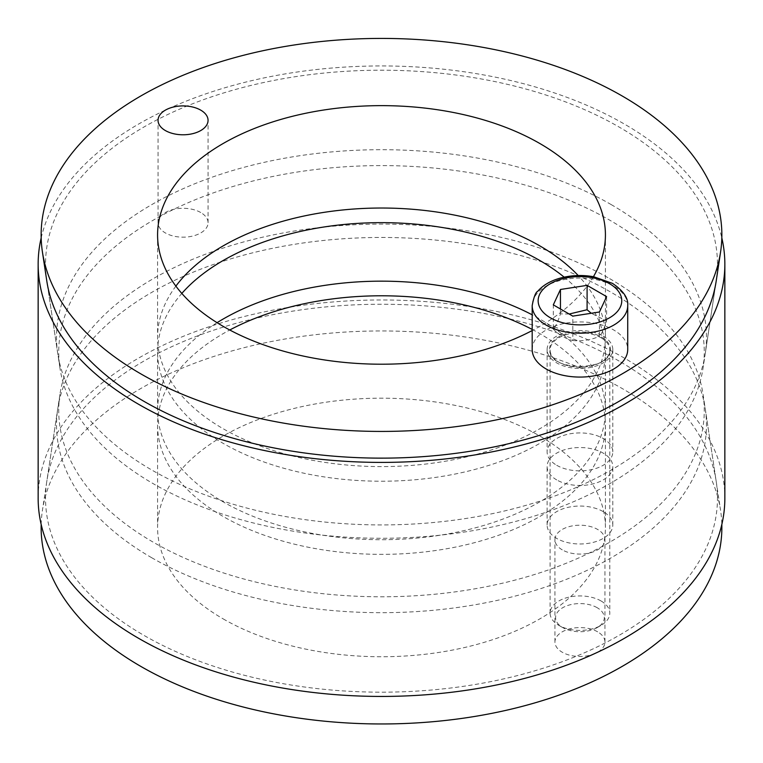 <?xml version="1.0" encoding="UTF-8"?>
<svg xmlns="http://www.w3.org/2000/svg" width="763" height="763" viewBox="0 0 763 763"><rect width="100%" height="100%" fill="white"/><g stroke="black" fill="none" stroke-linecap="round" stroke-linejoin="round"><path stroke-width="0.57" stroke-dasharray="3.81 2.86" d="M223.158 618.869A223.921 129.281 0 0 0 467.194 646.9A223.921 129.281 0 0 0 605.421 527.462A223.921 129.281 0 0 0 381.5 398.181A223.921 129.281 0 0 0 157.579 527.462A223.921 129.281 0 0 0 223.158 618.869M532.183 329.435A223.921 129.281 180 0 1 605.421 425.067A223.921 129.281 180 0 1 467.194 544.515A223.921 129.281 180 0 1 223.158 516.484A223.921 129.281 180 0 1 157.579 425.067A223.921 129.281 180 0 1 229.758 329.998M597.629 631.821A25.007 14.44 0 0 0 570.381 628.693A25.007 14.44 0 0 0 554.939 642.036A25.007 14.44 0 0 0 562.264 652.241A25.007 14.44 0 0 0 589.522 655.369A25.007 14.44 0 0 0 604.954 642.036A25.007 14.44 0 0 0 597.629 631.821M562.264 549.856A25.007 14.44 180 0 1 554.939 539.641A25.007 14.44 180 0 1 579.947 525.211A25.007 14.44 180 0 1 604.954 539.641A25.007 14.44 180 0 1 589.522 552.984A25.007 14.44 180 0 1 562.264 549.856M151.713 557.734A324.971 187.622 180 0 1 57.759 408.777A324.971 187.622 180 0 1 381.5 237.455A324.971 187.622 180 0 1 705.241 408.777A324.971 187.622 180 0 1 518.792 595.121A324.971 187.622 180 0 1 151.713 557.734M41.173 524.458A340.365 196.511 180 0 1 42.423 510.399A340.365 196.511 180 0 1 381.5 330.951A340.365 196.511 180 0 1 720.577 510.399A340.365 196.511 180 0 1 721.827 524.458M603.171 511.611A32.838 18.961 0 0 0 567.386 507.5A32.838 18.961 0 0 0 547.109 525.02A32.838 18.961 0 0 0 556.723 538.43A32.838 18.961 0 0 0 592.517 542.541A32.838 18.961 0 0 0 612.794 525.02A32.838 18.961 0 0 0 603.171 511.611M556.723 479.917A32.838 18.961 180 0 1 547.109 466.508A32.838 18.961 180 0 1 579.947 447.547A32.838 18.961 180 0 1 612.794 466.508A32.838 18.961 180 0 1 592.517 484.028A32.838 18.961 180 0 1 556.723 479.917M564.162 277.15A223.921 129.281 180 0 1 605.421 351.934A223.921 129.281 180 0 1 467.194 471.381A223.921 129.281 180 0 1 223.158 443.351A223.921 129.281 180 0 1 157.579 351.934A223.921 129.281 180 0 1 181.823 293.431M217.073 322.682A223.921 129.281 0 0 0 157.579 410.446A223.921 129.281 0 0 0 223.158 501.863A223.921 129.281 0 0 0 467.194 529.884A223.921 129.281 0 0 0 605.421 410.446A223.921 129.281 0 0 0 532.183 314.814M59.953 368.119L46.801 281.013A335.968 193.964 180 0 1 381.5 70.206A335.968 193.964 180 0 1 716.199 281.013L703.047 368.119A322.768 186.344 0 0 0 381.5 165.59A322.768 186.344 0 0 0 59.953 368.119A322.768 186.344 0 0 0 153.268 483.704A322.768 186.344 0 0 0 491.944 527.033A322.768 186.344 0 0 0 703.047 368.119M619.06 361.052A335.968 193.964 0 0 0 266.545 315.949A335.968 193.964 0 0 0 46.801 481.367A335.968 193.964 0 0 0 381.5 692.175A335.968 193.964 0 0 0 716.199 481.367A335.968 193.964 0 0 0 619.06 361.052M609.732 278.676A322.768 186.344 180 0 1 703.047 394.261A322.768 186.344 180 0 1 381.5 596.79A322.768 186.344 180 0 1 59.953 394.261A322.768 186.344 180 0 1 271.056 235.347A322.768 186.344 180 0 1 609.732 278.676M41.173 237.922A343.35 198.227 180 0 1 271.447 76.405A343.35 198.227 180 0 1 624.287 124.007A343.35 198.227 180 0 1 721.827 237.922M724.85 498.201A343.35 198.227 0 0 0 624.287 358.038A343.35 198.227 0 0 0 250.102 315.062A343.35 198.227 0 0 0 38.15 498.201M200.736 212.524A25.007 14.44 0 0 0 173.478 209.396A25.007 14.44 0 0 0 158.046 222.739A25.007 14.44 0 0 0 165.371 232.944A25.007 14.44 0 0 0 192.619 236.072A25.007 14.44 0 0 0 208.061 222.739A25.007 14.44 0 0 0 200.736 212.524M556.723 465.296A32.838 18.961 0 0 0 592.517 469.407A32.838 18.961 0 0 0 612.794 451.887A32.838 18.961 0 0 0 603.171 438.477A32.838 18.961 0 0 0 567.386 434.366A32.838 18.961 0 0 0 547.109 451.887A32.838 18.961 0 0 0 556.723 465.296M603.171 336.092A32.838 18.961 180 0 1 612.794 349.502A32.838 18.961 180 0 1 579.947 368.462A32.838 18.961 180 0 1 547.109 349.502A32.838 18.961 180 0 1 567.386 331.981A32.838 18.961 180 0 1 603.171 336.092M593.414 276.692A223.921 129.281 180 0 1 532.183 330.56M175.881 286.115A223.921 129.281 0 0 0 157.579 337.313A223.921 129.281 0 0 0 381.5 466.594A223.921 129.281 0 0 0 605.421 337.313A223.921 129.281 0 0 0 578.201 275.529M611.287 204.646A324.971 187.622 0 0 0 244.208 167.259A324.971 187.622 0 0 0 57.759 353.603A324.971 187.622 0 0 0 381.5 524.925A324.971 187.622 0 0 0 705.241 353.603A324.971 187.622 0 0 0 611.287 204.646M601.063 600.977A29.852 17.234 180 0 1 609.809 613.166A29.852 17.234 180 0 1 601.063 625.355A29.852 17.234 180 0 1 558.84 625.355A29.852 17.234 180 0 1 550.094 613.166A29.852 17.234 180 0 1 568.521 597.238A29.852 17.234 180 0 1 601.063 600.977M532.183 349.502A47.773 27.582 180 0 1 561.673 324.017A47.773 27.582 180 0 1 613.729 329.998A47.773 27.582 180 0 1 627.72 349.502M597.181 607.71A24.359 14.068 0 0 0 562.722 607.71A24.359 14.068 0 0 0 562.722 627.596A24.359 14.068 0 0 0 597.181 627.596A24.359 14.068 0 0 0 597.181 607.71M569.188 314.032L560.452 313.86C558.068 321.337 555.693 326.459 553.309 329.244L553.309 304.866M560.452 313.86L560.452 308.986M599.451 312L599.451 336.378C601.835 333.603 604.21 328.471 606.595 320.994L591.239 313.269M606.595 320.994L606.595 296.616M553.309 329.244C559.813 335.339 566.308 339.096 572.813 340.498L572.813 316.12M572.813 340.498C581.692 341.471 590.572 340.098 599.451 336.378M601.482 337.065A30.453 17.578 180 0 1 587.834 366.478A30.453 17.578 180 0 1 550.533 344.943A30.453 17.578 180 0 1 601.482 337.065M601.063 337.799A29.852 17.234 0 0 0 568.521 334.06A29.852 17.234 0 0 0 550.094 349.988A29.852 17.234 0 0 0 579.947 367.222A29.852 17.234 0 0 0 609.809 349.988A29.852 17.234 0 0 0 601.063 337.799M627.72 305.62A47.773 27.582 0 0 0 613.729 286.115A47.773 27.582 0 0 0 561.673 280.135A47.773 27.582 0 0 0 532.183 305.62M157.579 425.067L157.579 527.462M605.421 425.067L605.421 527.462M604.954 642.036L604.954 539.641M554.939 642.036L554.939 539.641M57.759 408.777L42.423 510.399M705.241 408.777L720.577 510.399M612.794 525.02L612.794 466.508M547.109 525.02L547.109 466.508M157.579 351.934L157.579 410.446M605.421 351.934L605.421 410.446M59.953 394.261L46.801 481.367M703.047 394.261L716.199 481.367M208.061 222.739L208.061 120.354M158.046 222.739L158.046 120.354M547.109 349.502L547.109 451.887M612.794 349.502L612.794 451.887M157.579 234.928L157.579 337.313M605.421 234.928L605.421 337.313M705.241 353.603L716.199 281.013M57.759 353.603L46.801 281.013M550.094 613.166L550.094 349.988C547.472 371.734 612.422 371.734 609.809 349.988L609.809 613.166M597.181 627.596L601.063 625.355M562.722 627.596L558.84 625.355"/><path stroke-width="1.14" d="M229.758 329.998A223.921 129.281 180 0 1 532.183 329.435M721.827 524.458A340.365 196.511 180 0 1 514.148 708.426A340.365 196.511 180 0 1 140.831 666.414A340.365 196.511 180 0 1 41.173 524.458M181.823 293.431A223.921 129.281 180 0 1 564.162 277.15M532.183 314.814A223.921 129.281 0 0 0 217.073 322.682M720.577 251.981L716.199 281.013A335.968 193.964 180 0 1 496.455 446.431A335.968 193.964 180 0 1 143.94 401.328A335.968 193.964 180 0 1 46.801 281.013L42.423 251.981A340.365 196.511 0 0 0 381.5 431.429A340.365 196.511 0 0 0 720.577 251.981A340.365 196.511 0 0 0 622.169 95.976A340.365 196.511 0 0 0 237.703 56.815A340.365 196.511 0 0 0 42.423 251.981M721.827 237.922A343.35 198.227 180 0 1 724.85 264.179A343.35 198.227 180 0 1 381.5 462.407A343.35 198.227 180 0 1 38.15 264.179A343.35 198.227 180 0 1 41.173 237.922M38.15 264.179L38.15 498.201A343.35 198.227 0 0 0 381.5 696.438A343.35 198.227 0 0 0 724.85 498.201L724.85 264.179M165.371 130.559A25.007 14.44 180 0 1 158.046 120.354A25.007 14.44 180 0 1 183.053 105.914A25.007 14.44 180 0 1 208.061 120.354A25.007 14.44 180 0 1 192.619 133.687A25.007 14.44 180 0 1 165.371 130.559M532.183 330.56A223.921 129.281 180 0 1 290.941 353.164A223.921 129.281 180 0 1 157.579 234.928A223.921 129.281 180 0 1 295.806 115.48A223.921 129.281 180 0 1 539.842 143.511A223.921 129.281 180 0 1 605.421 234.928A223.921 129.281 180 0 1 593.414 276.692M578.201 275.529A223.921 129.281 0 0 0 539.842 245.896A223.921 129.281 0 0 0 175.881 286.115M627.72 305.62L627.72 349.502A47.773 27.582 180 0 1 579.947 377.075A47.773 27.582 180 0 1 532.183 349.502L532.183 305.62A47.773 27.582 0 0 0 579.947 333.202A47.773 27.582 0 0 0 627.72 305.62C628.464 298.228 623.39 290.808 612.489 283.378L593.814 276.769C582.016 274.68 570.552 275.205 559.403 278.352C550.056 281.08 542.827 285.4 537.724 291.304C535.655 292.239 533.804 297.007 532.183 305.62M587.09 285.362L606.595 296.616L599.451 312L572.813 316.12L553.309 304.866L560.452 289.482L587.09 285.362L587.09 309.74L569.188 314.032M560.452 308.986L560.452 289.482M591.239 313.269L587.09 309.74M609.503 283.674A41.803 24.13 180 0 1 590.772 324.056A41.803 24.13 180 0 1 539.575 294.499A41.803 24.13 180 0 1 609.503 283.674"/></g></svg>
